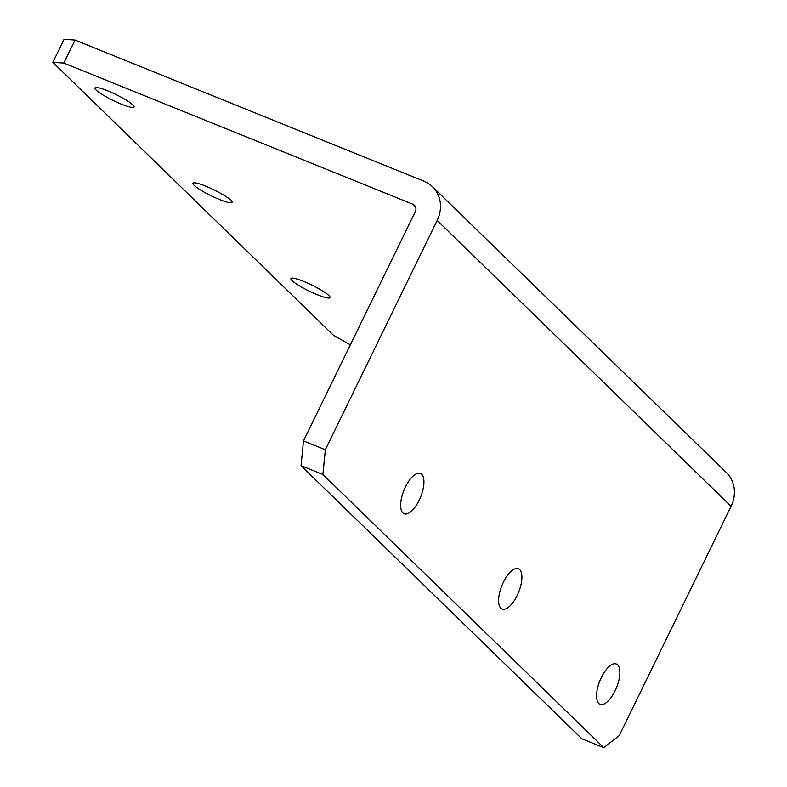 <?xml version="1.0" encoding="UTF-8"?>
<svg xmlns="http://www.w3.org/2000/svg" width="787" height="787" viewBox="0 0 787 787"><rect width="100%" height="100%" fill="white"/><g stroke="black" fill="none" stroke-linecap="round" stroke-linejoin="round"><path stroke-width="1.18" d="M292.115 280.644A21.751 3.286 -154 0 0 313.246 293A21.751 3.286 -154 0 0 330.019 297.604A21.751 3.286 -154 0 0 328.838 295.499A21.751 3.286 -154 0 0 307.697 283.143A21.751 3.286 -154 0 0 290.924 278.539A21.751 3.286 -154 0 0 292.115 280.644M194.143 185.358A21.751 3.286 -154 0 0 215.274 197.714A21.751 3.286 -154 0 0 232.047 202.318A21.751 3.286 -154 0 0 230.866 200.213A21.751 3.286 -154 0 0 209.736 187.857A21.751 3.286 -154 0 0 192.963 183.253A21.751 3.286 -154 0 0 194.143 185.358M96.171 90.072A21.751 3.286 -154 0 0 117.312 102.428A21.751 3.286 -154 0 0 134.085 107.032A21.751 3.286 -154 0 0 132.895 104.927A21.751 3.286 -154 0 0 111.764 92.571A21.751 3.286 -154 0 0 94.991 87.967A21.751 3.286 -154 0 0 96.171 90.072M598.799 703.499A21.751 8.982 112 0 0 600.068 704.335A21.751 8.982 112 0 0 615.837 689.215A21.751 8.982 112 0 0 617.647 664.858A21.751 8.982 112 0 0 616.378 664.012A21.751 8.982 112 0 0 600.599 679.142A21.751 8.982 112 0 0 598.799 703.499M500.827 608.213A21.751 8.982 112 0 0 502.096 609.049A21.751 8.982 112 0 0 517.876 593.929A21.751 8.982 112 0 0 519.676 569.572A21.751 8.982 112 0 0 518.407 568.735A21.751 8.982 112 0 0 502.627 583.856A21.751 8.982 112 0 0 500.827 608.213M402.855 512.927A21.751 8.982 112 0 0 404.125 513.773A21.751 8.982 112 0 0 419.904 498.643A21.751 8.982 112 0 0 421.704 474.286A21.751 8.982 112 0 0 420.435 473.449A21.751 8.982 112 0 0 404.666 488.57A21.751 8.982 112 0 0 402.855 512.927M619.251 735.599L731.084 506.316L437.169 220.458L325.346 449.751L322.896 474.502L603.747 747.65L619.251 735.599M322.896 474.502L301.037 465.658L581.888 738.806L603.747 747.65M63.816 63.068L52.857 62.35L64.081 39.35L75.031 40.068L63.816 63.068L412.85 204.236A6.011 5.391 -45.8 0 1 414.434 205.269A6.011 5.391 -45.8 0 1 415.32 211.624L303.487 440.907L325.346 449.751M301.037 465.658L303.487 440.907M437.169 220.458A31.893 28.647 -45.8 0 0 432.486 186.706A31.893 28.647 -45.8 0 0 424.065 181.236L75.031 40.068M432.486 186.706L726.391 472.554A31.893 28.647 134.2 0 1 731.084 506.316M350.353 344.804L333.698 335.498L52.857 62.35M412.85 204.236L415.506 206.824"/></g></svg>
